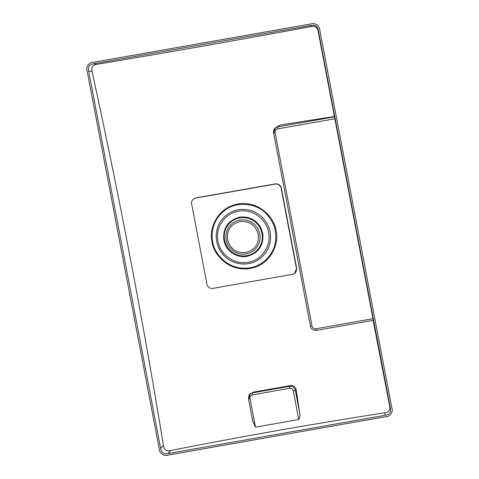 <?xml version="1.0" encoding="UTF-8"?>
<svg xmlns="http://www.w3.org/2000/svg" width="479" height="479" viewBox="0 0 479 479"><rect width="100%" height="100%" fill="white"/><g stroke="black" fill="none" stroke-linecap="round" stroke-linejoin="round"><path stroke-width="0.72" d="M160.645 448.464C161.345 452.715 163.782 454.421 167.961 453.571L385.397 415.239C389.619 414.61 391.271 412.185 390.355 407.964L318.355 30.536C317.655 26.285 315.218 24.579 311.039 25.429L93.603 63.761C89.381 64.39 87.729 66.815 88.645 71.036L160.645 448.464L163.399 445.404C164.004 449.763 166.441 451.463 170.716 450.517C242.584 436.333 313.877 423.765 384.595 412.814L385.397 415.239M159.202 448.781C158.938 452.942 164.435 456.78 168.183 455.05L385.739 416.694C389.882 417.035 393.6 411.569 391.816 407.773L319.798 30.219C320.062 26.058 314.565 22.22 310.817 23.95L93.261 62.306C89.118 61.965 85.4 67.431 87.184 71.227L159.202 448.781M167.961 453.571L170.716 450.517M88.645 71.036L92.088 71.569C119.067 194.887 142.838 319.499 163.399 445.404M93.603 63.761L97.039 64.288C92.704 64.904 91.052 67.329 92.088 71.569M311.039 25.429L310.919 26.584C240.602 39.649 169.309 52.217 97.039 64.288M318.355 30.536L318.236 31.698C317.541 27.405 315.098 25.704 310.919 26.584M390.355 407.964L389.553 405.533L373.051 320.008M373.051 318.691L315.805 328.786L316.427 330.372L373.297 320.349L318.236 31.698M384.595 412.814C388.834 412.263 390.487 409.838 389.553 405.533M252.786 421.155L255.493 427.154L298.728 419.532C299.98 417.574 300.291 415.359 299.656 412.892L296.226 389.864C295.477 386.816 293.567 385.391 290.49 385.589L253.559 392.097L250.487 393.702L248.487 398.767C248.679 395.654 249.349 393.966 250.487 393.702L253.559 392.097M294.453 273.503L296.657 268.306L281.347 188.061C280.46 185.068 278.509 183.667 275.491 183.864L195.953 197.887L193.618 198.965A5.125 5.03 -125.8 0 0 191.642 203.994L206.946 284.245A5.125 5.03 -125.8 0 0 212.874 288.382L292.418 274.359A5.125 5.03 -125.8 0 0 296.429 268.468L281.125 188.217A5.125 5.03 -125.8 0 0 275.197 184.08L195.654 198.102A5.125 5.03 -125.8 0 0 193.618 198.965M334.234 116.523L280.257 124.977L275.635 127.695M255.493 427.154L250.008 398.624C249.822 396.63 250.685 395.373 252.589 394.84L289.514 388.331C291.495 388.176 292.759 389.062 293.322 390.99L295.381 390.475C294.507 387.475 292.531 386.098 289.454 386.331L290.49 385.589M250.164 268.485C273.305 263.971 278.862 240.709 276.161 231.513C275.922 221.843 262.642 200.779 238.787 203.832C215.083 207.772 209.083 231.668 211.91 240.955C212.053 250.745 225.98 272.276 250.164 268.485M212.568 240.877C212.706 250.463 226.351 271.539 250.014 267.809C266.234 265.085 275.03 250.295 275.605 240.703C276.299 231.106 275.132 223.627 266.061 213.55C257.54 203.695 236.74 200.408 224.675 210.473C212.419 219.963 211.215 233.465 212.568 240.877M268.593 232.309L268.456 231.614C265.857 218.101 251.367 208.413 238.081 211.305C224.651 213.502 215.065 227.776 217.987 241.23L218.131 241.919C220.729 255.433 235.219 265.127 248.505 262.235C261.935 260.037 271.515 245.757 268.593 232.309M262.69 233.345C260.283 224.555 257.534 223.591 256.439 222.166C252.014 218.029 246.392 216.37 239.578 217.191C228.405 220.22 223.124 227.579 223.741 239.261A19.992 19.633 54.2 0 0 223.891 240.189C225.621 250.685 236.692 258.426 247.002 256.343C258.181 253.313 263.462 245.955 262.845 234.273A19.992 19.633 -125.8 0 0 262.69 233.345L262.69 233.345M227.543 239.757L227.693 240.458C230.722 249.433 236.889 253.439 246.2 252.481C255.145 249.787 259.163 243.745 258.259 234.345L258.109 233.644C255.079 224.669 248.906 220.657 239.596 221.621C230.656 224.31 226.639 230.357 227.543 239.757M334.48 116.858L277.61 126.887L280.257 124.977M315.805 328.786C313.823 328.941 312.553 328.055 311.997 326.121L275.09 132.665C274.898 130.671 275.76 129.408 277.67 128.881L334.917 118.786M296.226 389.864L295.381 390.475L299.656 412.892M298.728 419.532L293.322 390.99M248.511 398.738L250.008 398.624M289.514 388.331L289.454 386.331L252.523 392.846L252.589 394.84M195.953 197.887L195.654 198.102M277.67 128.881L277.61 126.887L275.569 127.743L273.593 132.779L275.09 132.665M373.303 320.355L316.403 330.384C312.673 330.241 310.697 328.869 310.476 326.265L273.593 132.779M311.997 326.121L310.476 326.265M248.511 263.642A27.507 27.016 -125.8 0 0 270.066 232.004A27.507 27.016 -125.8 0 0 238.237 209.778A27.507 27.016 -125.8 0 0 216.682 241.416A27.507 27.016 -125.8 0 0 248.511 263.642M261.947 233.501A19.268 18.921 -125.8 0 0 239.65 217.933A19.268 18.921 -125.8 0 0 224.555 240.093A19.268 18.921 -125.8 0 0 246.847 255.66A19.268 18.921 -125.8 0 0 261.947 233.501M226.226 239.943A17.268 16.963 -125.8 0 0 246.589 253.828A17.268 16.963 -125.8 0 0 259.582 233.273A17.268 16.963 -125.8 0 0 239.38 220.154A17.268 16.963 -125.8 0 0 226.226 239.943M252.966 422.25L248.487 398.767M273.575 132.809C273.275 130.683 273.94 128.995 275.575 127.743"/></g></svg>
